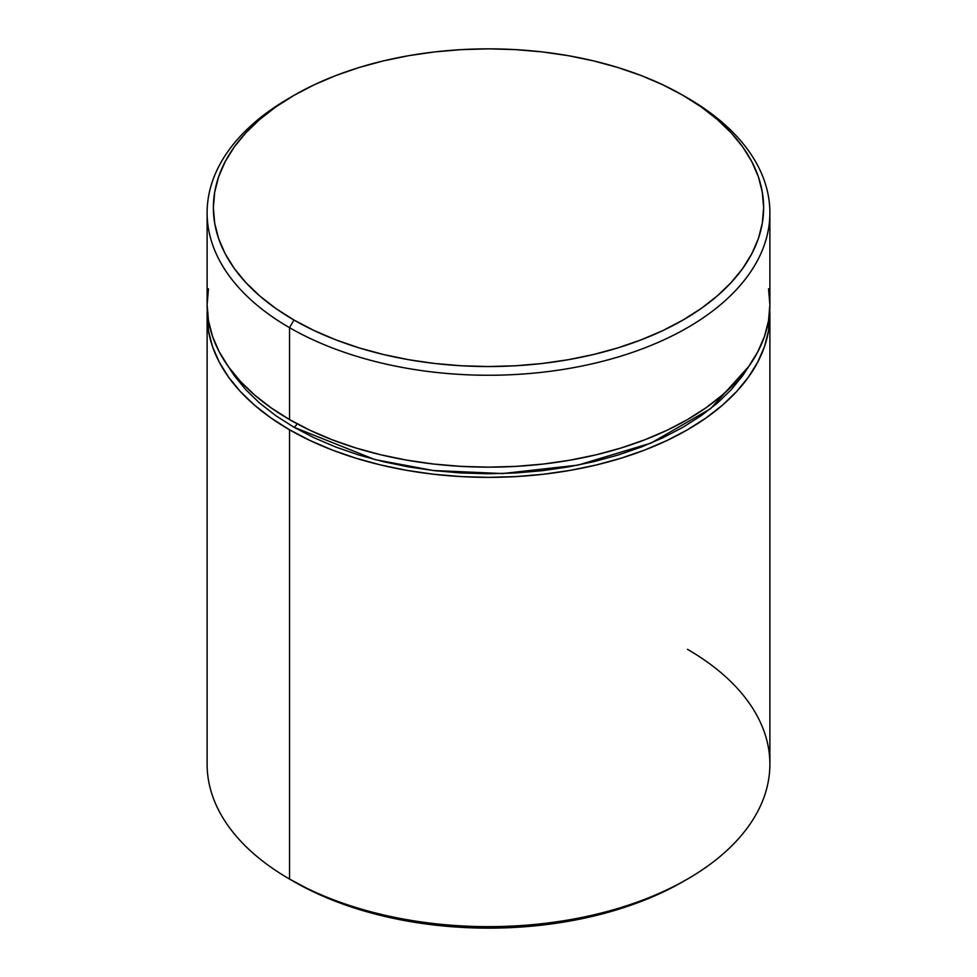 <?xml version="1.0" encoding="UTF-8"?>
<svg xmlns="http://www.w3.org/2000/svg" width="977" height="977" viewBox="0 0 977 977"><rect width="100%" height="100%" fill="white"/><g stroke="black" fill="none" stroke-linecap="round" stroke-linejoin="round"><path stroke-width="1.47" d="M297.155 423.81A6.253 3.615 -60 0 1 293.955 427.23L275.819 415.677L259.735 403.159L245.862 389.786L234.309 375.693L228.349 366.607M687.466 649.326A281.388 162.451 180 0 1 687.466 879.068A281.388 162.451 180 0 1 289.534 879.068L293.955 881.62A275.135 158.848 0 0 0 683.045 881.62L663.041 892.099L641.352 901.38L618.197 909.392L593.784 916.06L568.37 921.311L542.174 925.097L515.465 927.381L488.5 928.15L461.535 927.381L434.826 925.097L408.63 921.311L383.216 916.06L358.803 909.392L335.648 901.38L313.959 892.099L289.534 879.068A281.388 162.451 0 0 0 596.178 914.289A281.388 162.451 0 0 0 769.888 764.197L769.888 314.912A281.388 162.451 180 0 1 596.178 465.003A281.388 162.451 180 0 1 289.534 429.782L289.534 879.068L289.534 429.782L309.99 440.493L332.168 449.994L355.86 458.189L380.822 465.003L406.823 470.377L433.605 474.248L460.924 476.581L488.5 477.362L516.076 476.581L543.395 474.248L570.177 470.377L596.178 465.003L621.14 458.189L644.832 449.994L667.01 440.493L687.466 429.782L706.017 417.973L722.467 405.162L736.658 391.496L748.467 377.085L757.761 362.064L764.478 346.603L768.533 330.837L769.742 309.807A281.388 162.451 180 0 1 769.888 314.912M293.955 95.38L289.534 97.932A281.388 162.451 0 0 0 289.534 327.674L293.955 320.016A275.135 158.848 180 0 1 293.955 95.38A275.135 158.848 180 0 1 683.045 95.38L663.041 84.901L641.352 75.62L618.197 67.608L593.784 60.94L568.37 55.689L542.174 51.903L515.465 49.619L488.5 48.85L461.535 49.619L434.826 51.903L408.63 55.689L383.216 60.94L358.803 67.608L335.648 75.62L313.959 84.901L293.955 95.38L275.819 106.92L259.735 119.45L245.862 132.811L234.309 146.904L225.211 161.584L218.653 176.703L214.696 192.127L213.365 207.698L214.696 223.269L218.653 238.681L225.211 253.8L234.309 268.48L245.862 282.573L259.735 295.946L275.819 308.463L293.955 320.016L313.959 330.482L335.648 339.764L358.803 347.788L383.216 354.443L408.63 359.695L434.826 363.493L461.535 365.777L488.5 366.546L515.465 365.777L542.174 363.493L568.37 359.695L593.784 354.443L618.197 347.788L641.352 339.764L663.041 330.482L683.045 320.016L701.181 308.463L717.265 295.946L731.138 282.573L742.691 268.48L751.789 253.8L758.347 238.681L762.304 223.269L763.635 207.698L762.304 192.127L758.347 176.703L751.789 161.584L742.691 146.904L731.138 132.811L717.265 119.45L701.181 106.92L683.045 95.38A275.135 158.848 180 0 1 683.045 320.016A275.135 158.848 180 0 1 293.955 320.016L289.534 327.674A281.388 162.451 0 0 0 687.466 327.674A281.388 162.451 0 0 0 687.466 97.932L687.466 97.932A281.388 162.451 180 0 1 769.888 212.803A281.388 162.451 180 0 1 596.178 362.894A281.388 162.451 180 0 1 289.534 327.674L289.534 419.573A281.388 162.451 0 0 0 596.178 454.793A281.388 162.451 0 0 0 769.888 304.702L768.533 320.627L764.478 336.393L757.761 351.854L748.467 366.863L736.658 381.286L722.467 394.952L706.017 407.763L687.466 419.573L667.01 430.283L644.832 439.772L621.14 447.979L596.178 454.793L570.177 460.155L543.395 464.038L516.076 466.371L488.5 467.153L460.924 466.371L433.605 464.038L406.823 460.155L380.822 454.793L355.86 447.979L332.168 439.772L309.99 430.283L289.534 419.573L289.534 327.674A281.388 162.451 180 0 1 207.112 212.803A281.388 162.451 180 0 1 291.769 96.65M207.112 212.803L207.112 304.702A281.388 162.451 0 0 0 289.534 419.573L270.983 407.763L254.533 394.952L240.342 381.286L228.533 366.863L219.239 351.854L212.522 336.393L208.467 320.627L207.112 304.702L208.467 288.777M768.533 288.777L769.888 304.702L769.888 212.803M207.258 309.807L208.467 330.837L212.522 346.603L219.239 362.064L228.533 377.085L240.342 391.496L254.533 405.162L270.983 417.973L289.534 429.782A281.388 162.451 180 0 1 207.112 314.912A281.388 162.451 180 0 1 207.258 309.807M748.651 366.607L742.691 375.693L731.138 389.786L717.265 403.159L701.181 415.677L683.045 427.23L663.041 437.696L641.352 446.99L618.197 455.001L593.784 461.669L568.37 466.921L542.174 470.706L515.465 472.99L488.5 473.76L461.535 472.99L434.826 470.706L408.63 466.921L383.216 461.669L358.803 455.001L335.648 446.99L313.959 437.696L293.955 427.23L374.899 459.581L433.202 470.511L502.581 473.552L578.176 465.076L651.061 443.07L710.56 408.691L748.651 366.607M207.112 314.912L207.112 764.197A281.388 162.451 0 0 0 289.534 879.068L289.534 879.068M683.045 95.38L687.466 97.932A281.388 162.451 0 0 0 685.231 96.65M687.466 879.068L683.045 881.62"/></g></svg>

